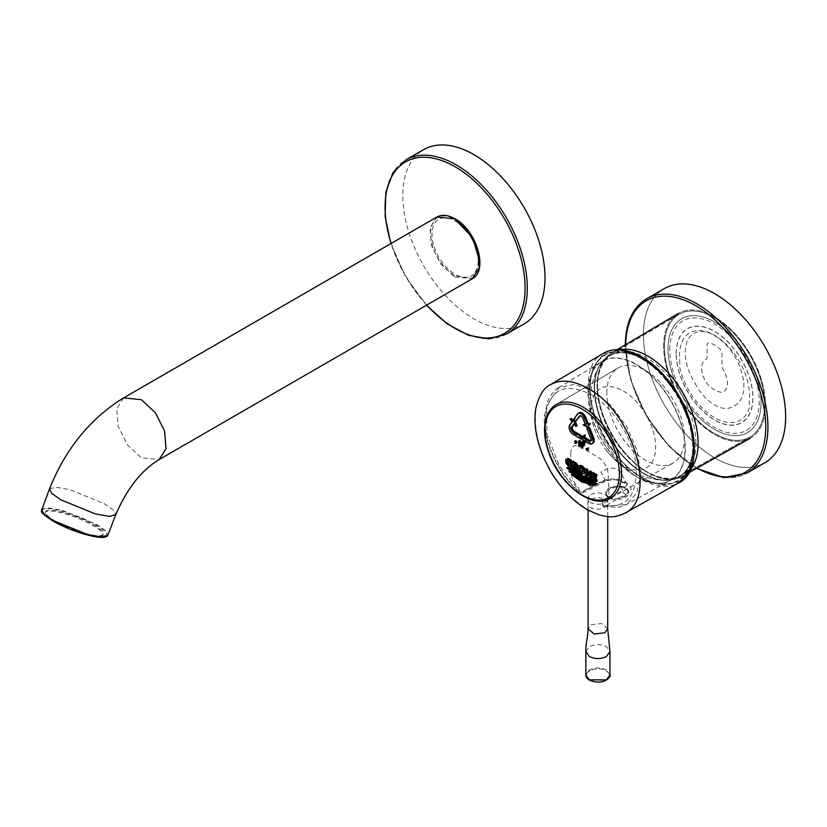 <?xml version="1.0" encoding="UTF-8"?>
<svg xmlns="http://www.w3.org/2000/svg" width="827" height="827" viewBox="0 0 827 827"><rect width="100%" height="100%" fill="white"/><g stroke="black" fill="none" stroke-linecap="round" stroke-linejoin="round"><path stroke-width="0.62" stroke-dasharray="4.13 3.1" d="M764.82 462.758A100.553 58.055 60 0 1 687.34 435.819A100.553 58.055 60 0 1 643.447 334.625A100.553 58.055 60 0 1 664.277 288.592A100.553 58.055 60 0 0 643.447 334.625A100.553 58.055 60 0 0 687.34 435.819A100.553 58.055 60 0 0 764.82 462.758M669.808 349.842A63.266 36.533 60 0 1 736.919 343.846A63.266 36.533 60 0 1 736.919 433.327A63.266 36.533 60 0 1 669.808 349.842M676.155 353.511A54.293 31.354 60 0 1 733.745 348.363A54.293 31.354 60 0 1 733.745 425.15A54.293 31.354 60 0 1 676.155 353.511M679.763 360.107L679.763 367.643A51.357 29.648 60 0 0 714.549 417.604A51.357 29.648 60 0 0 749.334 407.804L749.334 400.268A49.506 28.583 60 0 0 714.549 335.255A49.506 28.583 60 0 0 679.763 360.107M676.269 353.574A54.137 31.261 60 0 1 733.694 348.436A54.137 31.261 60 0 1 733.694 425.006A54.137 31.261 60 0 1 676.269 353.574M721.506 392.246A25.058 14.473 60 0 1 707.592 384.214A18.256 10.534 60 0 1 705.731 359.704A6.192 3.577 60 0 0 707.116 356.809L707.116 344.156L708.357 342.616C712.492 343.381 716.616 345.758 720.741 349.759L721.992 352.747L721.992 365.4A6.192 3.577 60 0 0 723.377 369.886A18.256 10.534 60 0 1 721.506 392.246M694.938 383.252A61.88 35.726 60 0 1 696.613 386.033A35.892 20.716 60 0 0 732.495 406.75A61.88 35.726 60 0 1 734.159 405.892A41.453 23.931 60 0 0 735.637 358.07A41.453 23.931 60 0 0 693.46 333.715A41.453 23.931 60 0 0 694.938 383.252M606.811 393.032A54.923 31.715 60 0 1 618.017 367.984A54.923 31.715 60 0 1 673.106 399.596A54.923 31.715 60 0 1 672.94 463.12A54.923 31.715 60 0 1 630.67 448.193A54.923 31.715 60 0 1 606.811 393.032M589.723 427.631L593.662 437.783M584.151 443.52L584.151 440.76L585.247 440.129L590.064 442.9L588.969 443.53L590.064 442.9A5.882 3.391 60 0 0 593 443.2A5.882 3.391 60 0 1 590.064 442.9L585.247 440.129L585.247 442.89M585.082 442.848L583.076 437.69L584.792 435.25L581.991 438.32L583.076 437.69L585.082 442.848L583.986 443.479M585.247 434.992L585.247 437.752L590.064 440.533M590.891 440.812A2.967 1.716 -120 0 0 591.543 440.677A2.967 1.716 -120 0 0 591.874 437.938L588.142 428.303L591.874 437.938A2.967 1.716 -120 0 1 591.543 440.677A2.967 1.716 -120 0 1 590.891 440.812M571.064 418.545L573.142 421.119L569.638 425.171L570.733 424.54A5.882 3.391 60 0 0 574.331 433.824L573.235 434.454L574.331 433.824L581.112 437.741L574.331 433.824A5.882 3.391 60 0 1 570.733 424.54L573.142 421.119L571.064 418.545L569.968 419.175M571.106 418.379L575.106 420.685L577.112 425.843M581.112 436.625L573.235 432.076A2.967 1.716 -120 0 1 571.416 427.394L574.92 423.341L576.988 425.915L574.92 423.341L572.511 426.763A2.967 1.716 -120 0 0 574.331 431.446L582.208 435.994M590.395 423.734L588.39 426.587L584.389 424.272L586.415 423.879L584.017 417.676A2.967 1.716 -120 0 0 580.709 415.257A2.967 1.716 -120 0 0 580.378 415.567L576.44 421.17L574.662 418.958L578.6 413.355A5.882 3.391 60 0 1 579.251 412.745A5.882 3.391 60 0 0 578.6 413.355L573.566 419.589M585.795 417.511L588.204 423.713L590.271 423.527M575.571 442.59L576.967 442.28L575.726 440.553L577.298 442.259M578.745 446.322L579.841 445.691L579.841 443.717L580.182 445.887L580.182 443.52M579.841 440.284L579.841 441.928L579.841 440.284L582.043 443.055L581.453 444.058M581.453 447.883L582.549 447.252L582.549 445.277L582.549 447.252L582.89 446.26M582.549 441.845L582.549 443.499L582.549 441.845L584.741 444.616L582.89 445.081L584.741 444.616M587.563 448.834L587.098 447.914L588.659 448.017M569.472 472.196L570.568 471.566L572.46 472L570.041 470.728L573.328 471.493M594.179 484.663L590.891 481.634M590.416 481.914L594.044 484.746M593.176 472.599L593.176 478.802L592.08 479.433L593.538 479.009L593.176 472.599L596.836 474.719L596.836 475.907L594.561 474.584L594.561 475.742L596.474 476.848M595.481 477.427L594.561 476.89L594.561 478.419M577.773 468.609L578.704 470.449L576.936 469.426L575.85 470.056L576.936 469.426L575.396 466.139L576.936 469.426L578.704 470.449L576.905 466.924M576.533 465.063L576.243 465.808L575.416 465.508M575.964 462.665L573.369 461.166L573.369 467.358L574.786 468.185L574.941 463.265M579.789 465.57A5.055 2.926 60 0 1 584.41 468.216M585.309 470.377A3.835 2.212 60 0 1 585.309 471.938A3.835 2.212 60 0 0 585.309 470.377M584.42 473.044A5.117 2.957 60 0 1 580.213 470.976A5.117 2.957 60 0 0 584.42 473.044L583.324 473.675L584.42 473.044M579.851 470.48A5.117 2.957 60 0 1 579.789 470.367A3.866 2.233 60 0 1 579.624 465.642A3.866 2.233 60 0 0 579.789 470.367L578.693 471.008L579.789 470.367A5.117 2.957 60 0 0 579.851 470.48M587.79 471.783L586.694 472.413L589.165 473.84L590.261 473.209L587.79 471.783L587.79 469.498L586.405 468.692L586.405 474.894L587.79 475.69L587.79 473.054L590.261 474.491L590.261 477.117L591.656 477.923L591.656 471.731L590.261 470.925L590.261 473.209L589.165 472.579M568.159 460.494L569.141 459.843M570.764 464.03L570.764 464.588L569.669 464.267M569.265 465.167L572.201 466.128L572.201 463.596M566.919 458.902L567.012 462.407M586.694 472.413L586.694 470.129L587.79 469.498M586.694 470.129L585.309 469.322M585.309 475.525L586.405 474.894L586.405 468.692M586.694 476.321L586.694 473.685L587.79 473.054L590.261 474.491L590.261 477.117L589.165 477.748M589.165 475.122L590.261 474.491L589.165 475.122M590.561 478.554L590.561 472.362L591.656 471.731M590.561 472.362L589.165 471.555M580.699 469.984A3.029 1.747 60 0 1 580.678 467.028A1.551 0.889 60 0 1 580.988 466.873A3.008 1.737 60 0 1 583.169 468.103A1.551 0.889 60 0 1 583.542 468.723A3.184 1.84 60 0 1 583.521 471.576A1.551 0.889 60 0 1 583.138 471.752A3.05 1.757 60 0 1 581.03 470.511M578.693 466.201A5.055 2.926 60 0 1 583.314 468.857M579.892 467.503L580.988 466.873A3.008 1.737 60 0 1 583.169 468.103L582.084 468.733M579.603 470.615A3.029 1.747 60 0 1 579.582 467.658L580.678 467.028A3.029 1.747 60 0 0 580.378 467.534M582.487 472.134L583.138 471.752A3.05 1.757 60 0 1 582.694 471.71M582.043 472.382A3.05 1.757 60 0 1 579.934 471.142M582.446 469.354L583.542 468.723A3.184 1.84 60 0 1 583.521 471.576L582.425 472.207M577.608 471.08L575.819 467.555L576.719 467.028M574.868 463.296L572.274 461.797M572.274 467.999L573.369 467.358L574.786 468.185M573.7 468.816L573.7 463.802L574.786 463.172L574.786 464.454M571.106 466.759L571.106 464.226M592.08 473.23L595.75 475.349L596.836 474.719M595.75 475.349L595.75 476.538M593.466 475.225L594.561 474.584L596.836 475.907M594.468 475.804L595.833 476.486M593.466 476.383L595.378 477.479M593.466 479.05L593.466 477.52L594.561 476.89L594.561 478.161M592.566 485.532L593.652 484.891L590.891 482.337L589.796 482.968M593.083 485.294L589.796 482.265M572.232 472.124L568.945 471.359M572.232 472.837L573.059 472.362M586.002 448.544L587.563 448.647M581.453 442.476L583.645 445.257M581.794 445.712L581.794 448.079M580.182 443.127L581.701 442.858L580.182 440.863L580.182 442.259M581.453 443.551L581.701 442.858L580.182 440.863L579.086 441.494M578.745 440.915L580.947 443.685M581.453 443.396L581.908 442.218M579.086 446.518L579.417 443.954M580.616 443.499L581.701 442.858M574.631 441.184L576.202 442.89M574.631 443.127L575.178 442.817M584.699 418.142L587.108 424.344L588.204 423.713M587.108 424.344L589.175 424.158M589.3 424.375L587.304 427.218M583.293 424.902L584.389 424.272L588.39 426.587M583.252 424.696L586.415 423.879L584.017 417.676A2.967 1.716 -120 0 0 580.709 415.257A2.967 1.716 -120 0 0 580.378 415.567L580.244 415.754M579.282 416.198L575.344 421.801M570.02 419.01L574.021 421.315L575.106 420.685L575.509 421.708M574.021 421.315L576.016 426.474M588.628 428.262L592.566 438.413M584.151 435.622L584.151 438.382L585.247 437.752M584.151 438.382L588.969 441.163M584.151 440.76L585.247 440.129L585.247 441.391M573.824 423.972L574.92 423.341L574.176 424.396M573.876 419.971L574.662 420.953M585.123 423.993L586.415 423.879L585.33 424.509M583.593 442.445L584.431 443.355M574.786 467.824L574.786 465.353M587.79 474.326L587.79 473.054L586.694 473.685M590.261 470.925L590.261 473.209L589.165 473.84M582.89 444.699L584.41 444.419L582.89 442.424L582.89 443.82M664.422 346.73A70.884 40.926 60 0 1 678.884 314.415A70.884 40.926 60 0 1 749.996 355.207A70.884 40.926 60 0 1 749.779 437.194A70.884 40.926 60 0 1 714.549 433.555A70.884 40.926 60 0 1 664.422 346.73A70.884 40.926 60 0 1 678.884 314.415A70.884 40.926 60 0 1 749.996 355.207A70.884 40.926 60 0 1 749.779 437.194A70.884 40.926 60 0 1 714.549 433.555A70.884 40.926 60 0 1 664.422 346.73M668.04 348.818A65.778 37.98 60 0 1 737.808 342.585A65.778 37.98 60 0 1 737.808 435.612A65.778 37.98 60 0 1 668.04 348.818A65.778 37.98 60 0 1 737.808 342.585A65.778 37.98 60 0 1 737.808 435.612A65.778 37.98 60 0 1 668.04 348.818A65.778 37.98 60 0 1 737.808 342.585A65.778 37.98 60 0 1 737.808 435.612A65.778 37.98 60 0 1 668.04 348.818A65.778 37.98 60 0 1 737.808 342.585A65.778 37.98 60 0 1 737.808 435.612A65.778 37.98 60 0 1 668.04 348.818M623.3 465.746A45.785 26.433 60 0 1 606.811 451.025A45.785 26.433 60 0 1 595.43 431.301A45.785 26.433 60 0 1 612.011 386.798A45.785 26.433 60 0 1 655.16 440.14A45.785 26.433 60 0 1 623.3 465.746M663.657 346.296A71.97 41.557 60 0 1 678.347 313.474A71.97 41.557 60 0 1 750.534 354.897A71.97 41.557 60 0 1 750.316 438.124A71.97 41.557 60 0 1 694.928 418.565A71.97 41.557 60 0 1 663.657 346.296A71.97 41.557 60 0 1 678.347 313.474A71.97 41.557 60 0 1 750.534 354.897A71.97 41.557 60 0 1 750.316 438.124A71.97 41.557 60 0 1 694.928 418.565A71.97 41.557 60 0 1 663.657 346.296M695.941 443.241A69.602 40.182 -120 0 0 622.121 351.403A69.602 40.182 -120 0 0 622.121 449.836A69.602 40.182 -120 0 0 695.941 443.241M62.718 526.003A30.94 6.533 -158.8 0 1 55.161 522.075A30.94 6.533 -158.8 0 1 45.268 512.575A30.94 6.533 -158.8 0 1 76.477 517.671A30.94 6.533 -158.8 0 1 102.951 534.966A30.94 6.533 -158.8 0 1 80.229 532.857M93.379 524.628A30.94 6.533 -158.8 0 1 103.272 534.128A30.94 6.533 -158.8 0 1 85.367 533.436A30.94 6.533 -158.8 0 1 55.481 521.237A30.94 6.533 -158.8 0 1 45.588 511.748A30.94 6.533 -158.8 0 1 63.493 512.44A30.94 6.533 -158.8 0 1 93.379 524.628M479.815 262.118L472.506 277.913L455.088 276.146C440.088 265.767 431.849 251.501 430.371 233.359C431.828 216.881 440.067 212.115 455.088 219.052M53.021 521.02C39.345 512.409 38.228 508.295 49.661 508.657C60.516 509.391 83.279 517.392 95.839 524.845C109.536 533.374 110.622 537.488 99.095 537.199M609.189 497.823L606.708 495.404C602.283 487.878 625.078 483.309 628.458 491.042C632.086 496.975 616.446 502.475 609.189 497.823M608.682 496.831C615.939 501.493 631.58 495.993 627.951 490.06C624.571 482.317 601.777 486.896 606.212 494.422L608.682 496.831M478.171 260.929A32.635 18.845 60 0 1 443.551 264.02A32.635 18.845 60 0 1 443.551 217.852A32.635 18.845 60 0 1 478.171 260.929M524.184 323.822A100.553 58.055 60 0 1 473.902 318.84A100.553 58.055 60 0 1 408.218 230.226A100.553 58.055 60 0 1 423.631 149.656M636.707 364.521A68.713 39.665 60 0 1 684.663 439.375A68.713 39.665 60 0 1 651.996 482.699A68.713 39.665 60 0 1 602.345 440.46A68.713 39.665 60 0 1 590.592 376.337A68.713 39.665 60 0 1 636.707 364.521M694.184 448.637L690.256 468.682L679.567 481.655L663.471 485.48L644.274 479.877L623.827 464.485L606.119 441.949L593.993 415.661L589.144 389.672L592.525 368.077L603.431 354.08L620.333 350.09L640.491 356.447M603.534 353.263C569.193 369.545 597.445 459.316 643.851 480.652C657.269 487.341 668.795 488.137 678.429 483.04L678.45 483.02M624.612 513.35C605.126 525.321 569.917 504.811 550.658 470.418C530.407 436.377 530.272 395.554 550.42 384.689M604.951 499.766C614.471 504.16 599.523 512.637 590.84 507.778C581.319 502.154 596.257 493.657 604.951 499.766M626.566 489.305C632.51 494.195 617.893 501.71 609.499 497.192C600.795 491.858 613.531 483.195 623.372 487.454L626.566 489.305M570.723 452.772L571.188 472.517C571.633 478.192 574.165 483.35 578.807 487.992L579.024 491.569C557.419 472.982 542.14 437.741 545.438 414.182C550.555 388.742 565.616 382.146 590.612 394.365C612.972 406.677 633.74 439.478 636.149 466.49C637.462 496.252 626.184 509.091 602.325 505.018L602.025 501.389C606.636 502.113 608.941 499.746 608.92 494.298L608.279 474.46C607.618 467.141 604.186 461.373 598.004 457.155L580.306 446.931C574.341 444.13 571.147 446.073 570.723 452.772M625.45 494.319A3.091 1.892 -120.3 0 1 622.721 490.359L602.19 502.34A3.091 1.892 -120.3 0 0 604.971 506.31L626.277 504.625L636.893 492.809L640.698 473.757L637.1 450.405L626.639 426.391L610.957 405.406L592.504 390.664L574.155 384.421L558.711 387.677L546.688 405.468L546.916 434.03L559.31 465.756L580.657 492.272L602.552 481.097C617.387 473.706 641.814 487.734 625.45 494.319L604.971 506.31A3.091 2.181 -74.8 0 1 603.638 506.506A3.091 2.181 -74.8 0 1 602.325 505.018M620.932 472.589C618.441 468.671 614.089 467.327 607.886 468.547L600.929 471.855L605.23 480.26A3.091 1.778 62.8 0 1 604.516 481.665C609.726 479.794 614.006 479.298 617.356 480.187C625.388 482.679 628.623 484.136 627.073 484.591L620.932 472.589L621.594 476.455L618.42 481.945L622.721 490.359L627.073 484.591L617.387 479.65L605.23 480.26L583.366 491.465A3.091 1.778 62.9 0 1 582.663 492.882A3.091 1.778 62.9 0 1 580.657 492.272A3.091 1.282 -48.5 0 1 579.2 492.447A3.091 1.282 -48.5 0 1 579.024 491.569M636.48 476.776A68.61 39.613 -120 0 0 648.823 482.058A68.61 39.613 -120 0 0 670.356 480.415A68.61 39.613 -120 0 0 670.78 400.95A68.61 39.613 -120 0 0 601.756 361.585A68.61 39.613 -120 0 0 591.77 416.705A68.61 39.613 -120 0 0 636.48 476.776M582.663 492.882L604.516 481.665A3.091 1.778 62.8 0 1 602.552 481.097M589.806 680.104A11.423 6.595 180 0 1 589.289 679.784A11.444 6.606 180 0 1 589.806 670.769A11.444 6.606 180 0 1 605.984 670.769A11.433 6.606 180 0 1 606.191 679.98M590.943 494.598A9.821 5.675 180 0 1 601.653 493.368A9.821 5.675 180 0 1 607.711 498.609A9.821 5.675 180 0 1 604.837 502.62A9.821 5.675 180 0 1 594.137 503.85A9.821 5.675 180 0 1 588.069 498.609A9.821 5.675 180 0 1 590.943 494.598M625.729 346.12A99.002 57.156 60 0 1 625.739 344.601A99.002 57.156 60 0 0 625.729 346.12A99.002 57.156 60 0 0 697.058 468.123A99.002 57.156 60 0 1 625.729 346.12M625.729 344.859A100.553 58.055 60 0 1 646.559 298.826A100.553 58.055 60 0 0 625.729 344.859A100.553 58.055 60 0 0 669.622 446.042A100.553 58.055 60 0 0 747.101 472.982A100.553 58.055 60 0 1 669.622 446.042A100.553 58.055 60 0 1 625.729 344.859M556.033 404.661A54.158 31.271 -120 0 0 544.983 429.358A54.158 31.271 -120 0 0 568.511 483.743A54.158 31.271 -120 0 0 610.192 498.454L672.94 463.12L610.192 498.454A54.158 31.271 -120 0 1 568.511 483.743A54.158 31.271 -120 0 1 544.983 429.358A54.158 31.271 -120 0 1 556.033 404.661L618.017 367.984L556.033 404.661M577.504 413.986L578.6 413.355L577.504 413.986M582.921 418.307L584.017 417.676L582.921 418.307M571.416 427.394L572.511 426.763M573.235 432.076L574.331 431.446M590.788 438.568L591.874 437.938L590.788 438.568M643.675 473.644A69.861 40.337 60 0 1 598.872 366.692A69.861 40.337 60 0 1 678.605 396.433A69.861 40.337 60 0 1 664.494 480.342A69.861 40.337 60 0 1 643.675 473.644A69.861 40.337 60 0 1 598.872 366.692A69.861 40.337 60 0 1 678.605 396.433A69.861 40.337 60 0 1 664.494 480.342A69.861 40.337 60 0 1 643.675 473.644M644.14 473.499A70.016 40.43 -120 0 0 678.926 477.086A70.016 40.43 -120 0 0 691.62 427.559A70.016 40.43 -120 0 1 678.926 477.086L749.779 437.194L678.926 477.086A70.016 40.43 -120 0 1 644.14 473.499A70.016 40.43 -120 0 1 598.459 411.991A70.016 40.43 -120 0 1 608.91 355.817A70.016 40.43 -120 0 0 598.459 411.991A70.016 40.43 -120 0 0 644.14 473.499M658.116 369.545A70.016 40.43 -120 0 0 644.14 359.156A70.016 40.43 -120 0 0 608.91 355.817L678.884 314.415L608.91 355.817A70.016 40.43 -120 0 1 644.14 359.156A70.016 40.43 -120 0 1 658.116 369.545M597.507 385.155A71.143 41.081 -120 0 0 628.417 456.607A71.143 41.081 -120 0 0 683.164 475.938A71.143 41.081 -120 0 0 689.79 470.46A71.143 41.081 -120 0 1 683.164 475.938L688.436 472.982L683.164 475.938A71.143 41.081 -120 0 1 628.417 456.607A71.143 41.081 -120 0 1 597.507 385.155A71.143 41.081 -120 0 1 612.021 352.715A71.143 41.081 -120 0 0 597.507 385.155M620.043 349.728A71.143 41.081 -120 0 0 612.021 352.715L617.2 349.656L612.021 352.715C602.728 358.567 597.756 368.811 597.104 383.439C596.805 392.918 598.438 403.028 602.015 413.748C615.278 456.287 659.46 491.062 683.164 475.938C659.46 491.062 615.278 456.287 602.015 413.748C598.438 403.028 596.805 392.918 597.104 383.439C597.756 368.811 602.728 358.567 612.021 352.715A71.143 41.081 -120 0 1 620.043 349.728M436.842 217.046L429.988 227.983L431.446 245.567L440.657 263.906L454.654 276.9L455.088 276.146M454.654 276.9L472.444 278.668M41.526 509.432L47.811 507.737L61.984 510.28L96.439 524.318L105.339 530.583L107.799 535.255M49.465 488.953L55.74 487.155L70.006 489.708L104.429 503.736L113.392 510.063L115.801 514.621M123.574 397.911L116.71 408.827L118.158 426.422L127.399 444.792L141.365 457.776L159.156 459.543M426.68 305.08A99.002 57.156 60 0 1 391.109 243.458M506.455 334.046A100.553 58.055 60 0 1 405.912 275.991A100.553 58.055 60 0 1 405.912 159.89M641.411 358.711A72.497 41.857 60 0 1 691.568 434.62A72.497 41.857 60 0 1 662.169 484.022A72.497 41.857 60 0 1 605.157 438.837A72.497 41.857 60 0 1 594.53 366.878A72.497 41.857 60 0 1 641.411 358.711M641.649 358.122A73.055 42.177 60 0 1 686.379 473.426A73.055 42.177 60 0 1 596.908 421.77A73.055 42.177 60 0 1 641.649 358.122M589.806 670.769L589.372 670.015L585.836 674.935M609.944 674.987L606.418 670.015L605.984 670.769M606.418 670.015C600.733 667.317 595.047 667.317 589.372 670.015M607.711 628.778L601.642 623.537L590.943 624.767L588.069 628.778M585.836 651.604L589.372 646.683C595.047 643.995 600.733 643.995 606.418 646.683L609.944 651.604M625.274 345.49L630.712 380.1L646.176 415.588L669.301 446.59L696.592 468.382L669.301 446.59L646.176 415.588L630.712 380.1L625.274 345.49M579.613 415.898L580.709 415.257L579.613 415.898M590.447 441.308L591.543 440.677L590.447 441.308M598.872 366.692L608.91 355.817L598.872 366.692A77.655 77.655 0 0 0 595.43 431.301A77.655 77.655 0 0 1 598.872 366.692M664.494 480.342L678.926 477.086L664.494 480.342A77.655 77.655 0 0 1 628.82 470.005A77.655 77.655 0 0 0 664.494 480.342M606.811 451.025A77.655 77.655 0 0 0 628.82 470.005A77.655 77.655 0 0 1 606.811 451.025M102.951 534.966L103.272 534.128M45.268 512.575L45.588 511.748M628.458 491.042L627.951 490.06M606.708 495.404L606.212 494.422M426.412 305.246L405.344 276.321L390.83 243.624M651.996 482.699A81.366 81.366 0 0 0 662.169 484.022C622.183 484.643 574 401.188 594.53 366.878A81.366 81.366 0 0 0 590.592 376.337M603.638 506.506L618.823 507.313L626.266 504.625L670.356 480.415M558.721 387.677C555.713 388.68 552.126 392.908 547.96 400.382L544.393 416.57C542.863 440.998 558.132 474.212 579.2 492.447M558.711 387.677L601.756 361.585M607.711 516.575L607.711 498.609M588.069 510.156L588.069 498.609"/><path stroke-width="1.24" d="M785.65 416.725A100.553 58.055 60 0 1 764.82 462.758A100.553 58.055 60 0 0 785.65 416.725A100.553 58.055 60 0 0 741.757 315.532A100.553 58.055 60 0 0 664.277 288.592A100.553 58.055 60 0 1 741.757 315.532A100.553 58.055 60 0 1 785.65 416.725M594.623 484.612L587.604 478.843L581.019 476.776L574.858 471.504L568.232 469.364L566.753 467.741L574.383 470.511L581.453 476.321L587.656 478.182L595.285 484.219L594.623 484.612M588.628 428.262L592.566 438.413L593.662 437.783A5.882 3.391 60 0 1 593 443.2A5.882 3.391 60 0 0 593.662 437.783L589.723 427.631L586.85 428.427L589.723 427.631M584.151 440.76L588.969 443.53A5.882 3.391 60 0 0 591.905 443.83A5.882 3.391 60 0 0 592.566 438.413A5.882 3.391 60 0 1 591.905 443.83A5.882 3.391 60 0 1 588.969 443.53L584.151 440.76L584.151 443.52L585.082 442.848M584.151 443.52L581.991 438.32L585.082 434.837L585.247 437.752L590.064 440.533A2.967 1.716 -120 0 0 590.891 440.812A2.967 1.716 -120 0 1 590.064 440.533L588.969 441.163A2.967 1.716 -120 0 0 590.447 441.308A2.967 1.716 -120 0 0 590.788 438.568L586.85 428.427L590.788 438.568A2.967 1.716 -120 0 1 590.447 441.308A2.967 1.716 -120 0 1 588.969 441.163L590.064 440.533M571.064 418.545L573.876 419.971M581.112 436.625L581.112 439.003L573.235 434.454A5.882 3.391 60 0 1 569.638 425.171L572.046 421.749L570.02 419.01L574.021 421.315L576.016 426.474L577.112 425.843L575.892 426.546L573.824 423.972L571.416 427.394A2.967 1.716 -120 0 0 573.235 432.076L581.112 436.625L582.208 435.994L582.208 438.01M582.022 438.269L581.112 437.741L582.022 438.269M583.252 424.696L585.33 424.509L582.921 418.307A2.967 1.716 -120 0 0 579.613 415.898A2.967 1.716 -120 0 0 579.282 416.198L575.344 421.801L573.566 419.589L577.504 413.986A5.882 3.391 60 0 1 578.166 413.376L579.251 412.745A5.882 3.391 60 0 1 585.795 417.511L588.204 423.713L590.395 423.734L587.304 427.218L583.293 424.902L585.123 423.993M577.298 442.259L576.202 443.324L574.631 443.127L575.871 442.921L574.631 441.566L575.726 440.553L577.298 442.259L576.202 443.324L574.631 443.127M579.841 443.717L579.841 441.928L579.841 443.717M581.453 444.058L580.926 443.944M582.549 445.277L582.549 443.499L582.549 445.277M581.794 445.712L583.645 445.257L583.262 446.187L583.645 445.257L581.794 445.712L581.453 447.883L581.453 442.476L583.645 445.257L584.741 444.616L583.262 446.187L584.358 445.557L584.431 443.355M587.677 448.585L588.659 449.96L587.563 448.834M587.563 448.647L586.333 448.958L587.563 450.591L586.002 448.544L588.059 448.368M573.059 472.362L575.954 473.302L582.105 478.564L587.821 480.208L590.416 481.914M573.69 471.586L570.041 470.728L568.945 471.359L569.472 472.196L574.424 473.654L580.575 478.916L587.604 481.273L592.566 485.532L594.179 484.663L589.227 480.27L582.105 477.882L576.357 472.91L573.69 471.586M593.466 476.383L595.378 477.479L595.378 478.626L593.466 477.52L593.466 479.05L594.561 478.419L597.197 479.939L597.197 481.118L593.538 479.009L597.197 481.118L596.102 481.759L592.08 479.433L592.08 473.23L593.176 472.599L596.836 474.719L596.836 475.907L595.75 476.538L593.466 475.225L593.466 476.383L594.468 475.804M595.378 477.479L596.474 476.848L596.474 477.996L595.481 477.427M575.416 465.508L575.147 466.438L573.876 465.88L575.85 470.056L577.608 471.08L575.819 467.555L577.701 466.604L577.701 464.609L573.369 461.166L572.274 461.797L572.274 467.999L573.7 468.816L574.786 467.824M574.941 463.265L576.533 465.063L574.868 463.296L575.964 462.665M584.41 468.216A3.835 2.212 60 0 1 585.309 470.377A3.835 2.212 60 0 0 584.41 468.216L583.314 468.857A3.835 2.212 60 0 1 583.511 473.592A3.835 2.212 60 0 1 583.324 473.675A5.117 2.957 60 0 1 578.693 471.008A3.866 2.233 60 0 1 578.528 466.273A3.866 2.233 60 0 1 578.693 466.201A5.055 2.926 60 0 1 583.314 468.857L584.41 468.216A5.055 2.926 60 0 0 579.789 465.57A3.866 2.233 60 0 0 579.624 465.642A3.866 2.233 60 0 1 579.789 465.57L578.693 466.201L579.789 465.57M585.309 471.938A3.835 2.212 60 0 1 584.596 472.961A3.835 2.212 60 0 1 584.42 473.044A3.835 2.212 60 0 0 584.596 472.961A3.835 2.212 60 0 0 585.309 471.938M595.719 483.981L588.7 478.213L582.105 476.145L575.52 470.594L569.327 468.733L567.839 467.11L575.478 469.881L582.549 475.69L589.186 477.82L596.381 483.588L595.719 483.981M569.141 459.843L572.015 462.045L571.271 460.05L567.86 458.272L565.668 459.833L565.885 462.975L567.622 465.394L570.31 466.707L572.201 466.128L572.201 463.596L570.764 462.769L570.764 464.03M569.669 464.267L568.397 462.872L568.159 460.494M569.162 465.094L567.818 464.319L567.002 462.396L569.162 465.094M582.994 481.407L587.821 482.637L591.057 484.922L591.801 484.922L589.424 482.844L582.105 480.301L575.912 475.008L572.418 473.737L582.994 481.407M586.694 476.321L586.694 473.685L589.165 475.122L589.165 477.748L590.561 478.554L590.561 472.362L589.165 471.555L589.165 473.84L586.694 472.413L587.79 471.783L587.79 469.498L586.405 468.692L585.309 469.322L585.309 475.525L586.694 476.321L587.79 475.69L587.79 474.326M590.261 470.925L589.165 471.555L590.261 470.925L591.656 471.731L591.656 477.923L590.561 478.554M579.934 471.142A1.551 0.889 60 0 1 579.603 470.615A3.029 1.747 60 0 1 579.582 467.658A1.551 0.889 60 0 1 579.892 467.503A3.008 1.737 60 0 1 582.084 468.733A1.551 0.889 60 0 1 582.446 469.354A3.184 1.84 60 0 1 582.425 472.207A1.551 0.889 60 0 1 582.043 472.382A3.05 1.757 60 0 1 579.934 471.142L581.03 470.511A1.551 0.889 60 0 1 580.699 469.984A3.029 1.747 60 0 1 580.378 467.534M579.603 470.615L580.699 469.984M577.608 471.08L578.445 470.594L577.608 471.08L575.85 470.056L573.876 465.88L574.972 465.25L575.396 466.139L574.982 464.609L573.7 463.802L573.7 468.816L574.786 468.185M576.719 467.048L576.533 465.074M571.106 466.759L571.106 464.226L572.201 463.596M567.002 462.396L567.663 460.484L570.93 462.675L570.93 461.456L566.898 458.902M571.106 464.226L569.669 463.399L569.286 465.167M593.466 479.05L596.102 480.57L596.102 481.759L592.08 479.433L592.08 473.23L593.176 472.599M593.083 485.294L589.796 482.265L590.891 481.634M589.796 482.265L586.767 480.177L580.575 478.233L574.827 473.22L572.232 472.124L573.328 471.493M586.002 448.544L588.659 448.017M581.453 447.883L581.453 442.476L582.549 441.845L583.593 442.445M582.125 445.515L582.89 445.081L582.125 445.515M581.794 448.079L582.89 447.448L582.89 446.26M583.314 445.06L581.794 443.065L581.794 445.329L583.314 445.06M580.182 442.259L580.606 443.375M580.182 443.127L581.701 442.858M578.745 446.322L578.745 440.915L580.947 443.685L579.086 444.151L578.745 446.322L578.745 440.915L579.841 440.284L582.043 443.055M579.417 443.954L580.182 443.52M579.086 446.518L580.182 445.887L580.182 444.699M580.616 443.499L579.086 441.494L579.086 443.768L580.616 443.499L579.086 441.494M573.566 419.589L577.504 413.986A5.882 3.391 60 0 1 578.166 413.376A5.882 3.391 60 0 1 584.699 418.142L587.108 424.344L588.204 423.713M587.108 424.344L590.271 423.527M589.175 424.158L590.395 423.734M575.344 421.801L580.244 415.754M570.02 419.01L571.106 418.379M569.968 419.175L572.046 421.749L569.638 425.171A5.882 3.391 60 0 0 573.235 434.454L581.112 439.003L582.043 438.465M576.016 426.474L573.824 423.972M583.986 443.479L581.991 438.32L583.986 435.478L585.247 434.992M585.247 441.391L585.247 442.89M574.176 424.396L572.511 426.763A2.967 1.716 -120 0 0 574.331 431.446L582.208 435.994M575.509 421.708L577.112 425.843M584.699 418.142A5.882 3.391 60 0 0 578.166 413.376L579.251 412.745A5.882 3.391 60 0 1 585.795 417.511L584.699 418.142L585.795 417.511M595.833 476.486L596.474 476.848M574.786 465.353L574.786 464.454M577.773 468.609L576.905 466.924M589.165 472.579L587.79 471.783M589.165 471.555L589.165 473.84M586.694 472.413L586.694 470.129L587.79 469.498M586.694 470.129L585.309 469.322L586.405 468.692M585.309 469.322L585.309 475.525M586.694 473.685L589.165 475.122L589.165 477.748M590.561 472.362L591.656 471.731M582.694 471.71A3.05 1.757 60 0 1 581.03 470.511M583.314 468.857A3.835 2.212 60 0 1 583.511 473.592A3.835 2.212 60 0 1 583.324 473.675A5.117 2.957 60 0 1 578.693 471.008A3.866 2.233 60 0 1 578.528 466.273A3.866 2.233 60 0 1 578.693 466.201M579.892 467.503A3.008 1.737 60 0 1 582.084 468.733M582.446 469.354A3.184 1.84 60 0 1 582.425 472.207M574.868 463.296L572.274 461.797M572.274 467.999L573.7 468.816M592.08 473.23L595.75 475.349L596.836 474.719M595.75 475.349L595.75 476.538L596.836 475.907M595.75 476.538L593.466 475.225M589.796 482.968L592.566 485.532M572.232 472.124L568.945 471.359M569.472 472.196L572.232 472.837M581.453 442.476L582.549 441.845M578.745 440.915L579.841 440.284M574.631 441.184L576.202 442.89M589.3 424.375L587.304 427.218L588.39 426.587M587.304 427.218L583.293 424.902M585.33 424.509L582.921 418.307A2.967 1.716 -120 0 0 579.613 415.898A2.967 1.716 -120 0 0 579.282 416.198L580.047 415.764L579.282 416.198M574.021 421.315L574.662 420.953M584.151 435.622L584.151 438.382L585.247 437.752M584.151 438.382L588.969 441.163M582.89 443.82L583.314 444.936M581.453 481.852L586.725 483.268L589.961 485.552L590.705 485.552L588.669 483.723L581.453 481.169L574.827 475.649L571.333 474.367L581.453 481.852M80.229 532.857A30.94 6.533 -158.8 0 1 62.718 526.003M454.654 218.804L436.863 217.036C441.99 214.327 448.027 214.896 454.964 218.773C476.538 230.051 488.581 270.377 472.455 278.658L479.319 267.721L477.861 250.136L468.64 231.798L454.654 218.804L472.651 237.649L479.815 262.118M99.095 537.199C88.592 536.496 65.995 528.67 53.021 521.02M390.83 243.624L385.134 216.571L385.827 192.226L392.928 172.729L405.912 159.89L423.631 149.656A100.553 58.055 60 0 1 501.11 176.596A100.553 58.055 60 0 1 545.003 277.789A100.553 58.055 60 0 1 524.184 323.822L506.455 334.046L488.85 338.874L468.413 335.276L446.983 323.698L426.412 305.246M640.491 356.447L661.011 372.626L678.522 395.854L690.142 422.618L694.184 448.637M624.664 513.329L624.612 513.35C612.094 518.849 606.935 516.596 599.089 514.88L587.335 509.742C573.493 501.513 561.471 489.098 551.278 472.475C538.005 449.133 532.826 427.869 535.762 408.714C538.811 395.782 543.701 387.77 550.42 384.689L550.441 384.679C560.747 379.035 573.173 380.224 587.708 388.276C632.851 411.598 658.385 498.081 624.664 513.329L678.46 483.03C712.429 467.7 686.751 380.43 641.204 356.861C626.608 348.746 614.058 347.536 603.565 353.243L603.534 353.263C609.21 350.007 615.774 348.942 623.238 350.09L638.196 355.021C647.675 359.89 656.659 367.198 665.135 376.957C677.83 391.791 686.575 408.352 691.393 426.649C694.463 438.579 695.145 449.371 693.45 459.016L688.229 473.313L678.429 483.051M606.191 679.98A11.433 6.606 180 0 1 589.806 680.104L589.806 680.104M625.739 344.601A99.002 57.156 60 0 1 696.179 305.959A99.002 57.156 60 0 1 765.74 426.443A99.002 57.156 60 0 1 697.058 468.123A99.002 57.156 60 0 0 765.74 426.443A99.002 57.156 60 0 0 696.179 305.959A99.002 57.156 60 0 0 625.739 344.601M646.559 298.826A100.553 58.055 60 0 1 747.101 356.882A100.553 58.055 60 0 1 747.101 472.982L764.82 462.758L747.101 472.982A100.553 58.055 60 0 0 747.101 356.882A100.553 58.055 60 0 0 646.559 298.826C632.603 307.448 625.512 323.006 625.274 345.49C625.512 323.006 632.603 307.448 646.559 298.826L664.277 288.592L646.559 298.826M621.573 473.571A54.158 31.271 -120 0 0 597.828 418.958A54.158 31.271 -120 0 0 556.033 404.661C548.88 409.179 545.055 417.025 544.569 428.2C544.342 435.415 545.582 443.096 548.311 451.242C558.401 483.557 591.925 510.021 610.192 498.454A54.158 31.271 -120 0 0 621.573 473.571A54.158 31.271 -120 0 0 597.828 418.958A54.158 31.271 -120 0 0 556.033 404.661C548.88 409.179 545.055 417.025 544.569 428.2C544.342 435.415 545.582 443.096 548.311 451.242C558.401 483.557 591.925 510.021 610.192 498.454A54.158 31.271 -120 0 0 621.573 473.571M619.392 473.561A52.608 30.372 -120 0 0 563.59 404.145A52.608 30.372 -120 0 0 563.59 478.554A52.608 30.372 -120 0 0 619.392 473.561A52.608 30.372 -120 0 0 563.59 404.145A52.608 30.372 -120 0 0 563.59 478.554A52.608 30.372 -120 0 0 619.392 473.561M583.645 445.257L584.741 444.616M571.416 427.394L572.511 426.763M573.235 432.076L574.331 431.446M592.566 438.413L593.662 437.783M691.62 427.559A70.016 40.43 -120 0 0 658.116 369.545A70.016 40.43 -120 0 1 691.62 427.559M689.79 470.46A71.143 41.081 -120 0 0 698.122 443.251A71.143 41.081 -120 0 0 671.627 376.771A71.143 41.081 -120 0 0 620.043 349.728A71.143 41.081 -120 0 1 671.627 376.771A71.143 41.081 -120 0 1 698.122 443.251A71.143 41.081 -120 0 1 689.79 470.46M107.82 535.203L115.801 514.621L109.536 516.42L95.26 513.867L60.847 499.839L51.884 493.512L49.465 488.953L41.412 511.014C42.983 511.5 36.657 510.218 52.928 520.989C70.026 530.117 85.481 535.534 99.323 537.261C104.119 537.726 106.952 537.033 107.82 535.203L101.494 537.002L87.538 534.521L52.866 520.421L43.924 514.115L41.526 509.432M115.801 514.621C126.965 488.643 141.417 470.284 159.156 459.543L166.031 448.616L164.583 431.022L155.342 412.663L141.365 399.679L123.574 397.911C90.381 418.369 65.674 448.72 49.465 488.953M391.109 243.458A99.002 57.156 60 0 1 440.574 160.138A99.002 57.156 60 0 1 525.093 288.013A99.002 57.156 60 0 1 426.68 305.08M405.912 159.89A100.553 58.055 60 0 1 483.392 186.83A100.553 58.055 60 0 1 527.285 288.013A100.553 58.055 60 0 1 506.455 334.046M585.836 674.935L589.372 679.856L606.418 679.856L609.944 674.935C611.598 675.876 604.516 686.41 589.496 680.135C586.86 678.357 585.65 676.62 585.836 674.935L585.836 651.604C585.609 643.086 587.583 640.439 588.069 628.778L594.137 634.009L604.837 632.779L607.711 628.778L607.711 516.575M609.944 674.935L609.944 651.604L606.418 656.524C600.733 659.222 595.047 659.222 589.372 656.524L585.836 651.604M696.592 468.382L723.759 477.624L747.101 472.982L723.759 477.624L696.592 468.382M583.511 473.592L584.596 472.961L583.511 473.592M578.528 466.273L579.624 465.642L578.528 466.273M591.905 443.83L593 443.2L591.905 443.83M688.436 472.982L750.316 438.124L688.436 472.982M617.2 349.656L678.347 313.474L617.2 349.656M436.863 217.036L123.574 397.911M472.444 278.668L159.156 459.543M550.441 384.679L603.565 353.243M588.069 628.778L588.069 510.156M607.721 628.778L609.944 651.604"/></g></svg>
